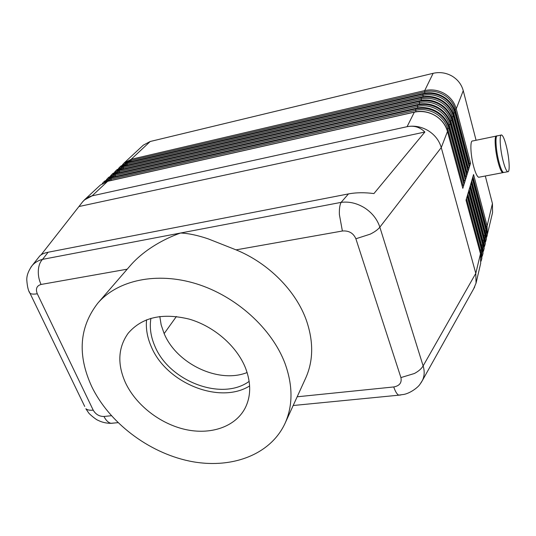 <?xml version="1.0" encoding="UTF-8"?>
<svg xmlns="http://www.w3.org/2000/svg" width="536" height="536" viewBox="0 0 536 536"><rect width="100%" height="100%" fill="white"/><g stroke="black" fill="none" stroke-linecap="round" stroke-linejoin="round"><path stroke-width="0.8" d="M414.362 112.124L407.092 126.65C414.449 125.37 421.497 126.717 428.244 130.69C434.857 134.878 439.198 140.499 441.262 147.567L447.473 131.488L462.823 188.344L464.002 184.531L448.806 128.044L449.047 127.421L464.21 183.848L465.362 180.103L450.354 124.044L450.588 123.441L465.57 179.433L466.702 175.754L451.868 120.124L452.096 119.535L466.903 175.098L468.015 171.493L453.349 116.279L453.577 115.696L468.216 170.843L469.308 167.306L454.809 112.506L455.031 111.937L469.503 166.669L470.575 163.192L456.243 108.801L463.251 90.671L476.075 140.264M41.071 254.848L82.303 202.24C85.237 198.809 88.507 196.679 92.125 195.854L407.052 126.697C413.933 125.29 419.869 127.066 424.86 132.024L373.927 193.576C364.674 192.37 356.192 192.478 348.474 193.911L48.113 252.242C44.113 253.039 41.312 254.292 39.724 256L39.208 256.65M420.948 382.965L422.455 380.399C424.492 375.997 424.713 371.173 423.132 365.914L379.85 227.164C377.257 219.298 372.205 212.886 364.688 207.928C357.036 203.204 349.171 201.348 341.104 202.374L180.599 233.013C188.565 233.368 197.784 235.331 208.27 238.889L236.061 249.87C268.57 263.116 296.06 290.988 306.418 320.448C313.661 341.62 313.413 360.842 305.681 378.115L285.031 423.38C292.991 405.618 292.984 385.632 285.005 363.428C271.96 328.615 236.195 296.14 196.437 283.825C156.653 271.491 117.545 280.181 97.787 303.188C79.288 327.114 77.231 354.832 91.629 386.349C108.996 422.549 148.211 452.384 189.168 461.027C230.038 469.616 270.117 455.56 285.031 423.38M236.061 249.87L342.383 231.009L339.389 214.588C339.181 209.033 339.757 204.96 341.104 202.374L348.474 193.911M97.787 303.188L130.456 265.434C135.025 260.154 140.707 255.062 147.494 250.151C157.765 242.882 168.8 237.173 180.599 233.013L42.558 259.364C38.297 260.429 34.84 262.473 32.194 265.501L30.78 267.377M92.125 195.854L84.299 200.008L82.236 202.32M503.398 172.465L502.728 172.686C501.301 172.009 499.713 168.311 497.957 161.584C494.889 149.732 494.152 134.918 496.617 136.017L496.805 136.084M479.311 177.141L478.695 177.262C477.12 176.625 475.419 172.987 473.61 166.348C470.434 154.649 469.931 139.95 472.665 140.975L496.122 136.117M503.016 160.592C499.967 148.707 499.183 133.873 501.596 134.985C503.043 135.688 504.637 139.487 506.393 146.388C509.374 158.133 510.185 172.86 507.719 171.734C506.326 171.051 504.758 167.339 503.016 160.592M504.101 172.425L503.559 172.525C502.138 171.848 500.55 168.15 498.802 161.416C495.733 149.564 494.989 134.744 497.448 135.843L501.113 135.085M463.251 90.671C461.509 84.387 457.737 79.502 451.922 76.018C445.986 72.735 439.721 71.831 433.135 73.311L424.7 90.591L424.68 91.877C437.503 88.574 452.237 97.076 455.205 109.498L469.57 163.922L470.575 163.192M150.214 141.497L143.32 145.149L124.077 163.031L131.166 159.313L150.214 141.497L433.135 73.311M118.624 168.338L120.178 166.656L127.307 162.931L127.045 164.117L422.958 95.421L422.971 94.122L127.307 162.931L127.903 162.368L423.239 93.579L422.971 94.122C429.912 92.621 436.518 93.612 442.796 97.096C448.94 100.781 452.947 105.92 454.809 112.506L453.758 113.217L468.297 168.043L469.308 167.306M451.446 117.33L452.29 116.995L466.99 172.244L468.015 171.493M449.925 121.196L450.789 120.855L465.67 176.518L466.702 175.754M448.364 125.136L449.262 124.788L464.317 180.873L465.362 180.103M446.783 129.156L447.707 128.787L462.943 185.315L464.002 184.531M48.113 252.242L42.558 259.364C40.093 261.843 38.679 265.514 38.324 270.385C38.076 275.31 38.987 280 41.051 284.462L127.22 269.179M342.383 231.009C348.856 230.487 353.351 233.066 355.877 238.768L400.915 377.585C401.953 382.731 399.561 385.853 393.746 386.952C395.267 391.441 396.901 394.168 398.657 395.126L403.963 394.409C410.422 393.096 417.685 387.635 419.862 384.466L422.448 380.393M293.179 405.511L400.801 394.985M114.469 423.005L111.14 423.34C106.249 423.319 101.853 422.294 97.961 420.271C96.862 420.217 89.17 414.161 88.326 412.425L85.861 408.733C87.348 410.007 89.8 410.476 93.21 410.147L37.292 293.775C35.423 288.877 36.676 285.768 41.051 284.462M117.994 422.663L110.939 423.299C108.198 422.582 105.88 420.311 103.984 416.472C99.307 416.505 95.716 414.395 93.21 410.147M247.13 372.533C218.594 383.97 176.317 363.73 163.996 333.204L161.162 324.863L159.802 316.475M249.16 381.371C221.716 401.504 168.967 381.203 154.81 346.008C150.737 336.581 149.437 327.349 150.918 318.304M249.622 385.947C219.472 404.827 165.999 382.885 151.199 346.497C147.279 337.499 145.732 328.595 146.562 319.791M245.555 368.105C251.21 383.073 251.036 396.466 245.046 408.271C235.123 427.058 210.427 435.178 185.094 429.43C159.735 423.654 135.628 404.76 125.297 382.356C117.163 363.803 118.121 347.435 128.171 333.251C141.933 317.305 162.281 312.595 189.201 319.114C214.112 326.303 236.899 346.229 245.555 368.105M176.404 316.488L164.157 333.586M485.308 176.002L492.437 203.573L487.11 225.931L473.563 174.522L472.518 178.066L486.192 229.776L486.025 230.48L472.33 178.716L471.265 182.327L485.087 234.4L484.919 235.116L471.07 182.984L469.985 186.662L483.968 239.11L483.794 239.84L469.791 187.332L468.685 191.077L482.822 243.9L482.648 244.644L468.484 191.767L467.365 195.58L481.663 248.778L481.851 258.339L481.053 261.206L481.676 259.102L481.482 249.535L467.158 196.276L466.012 200.169L480.477 253.749L475.794 273.373L441.262 147.567L379.85 227.164C377.907 229.622 374.684 231.954 370.188 234.165L355.877 238.768M473.63 288.857L476.048 283.135L475.794 273.373L423.132 365.914C421.477 368.741 418.562 371.267 414.402 373.498L400.915 377.585M462.823 188.344L447.493 131.38M462.943 185.315L462.133 185.637M464.21 183.848L449.061 127.327M464.317 180.873L463.54 181.188M465.67 176.518L464.913 176.82M466.99 172.244L466.26 172.532M468.297 168.043L467.586 168.324M472.933 176.652L486.145 226.688L487.11 225.931L487.264 235.197L486.708 237.12L492.564 212.551L492.437 203.573M469.57 163.922L468.886 164.19M424.86 132.024L79.362 206.447M422.455 380.399L474.715 286.921M84.708 406.429L30.016 293.293C31.363 294.19 33.788 294.351 37.292 293.775M29.118 291.457L30.016 293.293C28.361 291.082 27.289 286.7 26.8 280.147C26.586 275.678 28.381 270.801 32.2 265.508L39.724 256M454.414 109.813L456.243 108.801C454.401 102.269 450.434 97.17 444.344 93.519C438.12 90.068 431.574 89.09 424.7 90.591L131.166 159.313L130.911 160.485L424.68 91.877L424.874 93.177M123.253 168.947L123.381 166.602L116.212 170.341L123.984 166.033L421.49 97.163C428.478 95.656 435.132 96.661 441.456 100.172C447.661 103.89 451.701 109.069 453.577 115.696L453.516 115.475M421.691 97.09L421.216 97.719L123.381 166.602L124.245 165.912L421.557 97.076M441.215 100.741C434.877 97.217 428.21 96.212 421.216 97.719L421.196 99.039C434.24 95.716 449.255 104.379 452.29 116.995L453.349 116.279C451.466 109.646 447.426 104.46 441.215 100.741M119.26 172.726L119.387 170.334L112.185 174.086L120.004 169.758L419.708 100.815C426.75 99.307 433.47 100.333 439.855 103.877C446.113 107.629 450.193 112.848 452.096 119.535L452.036 119.307M419.909 100.741L419.427 101.384L119.387 170.334L120.272 169.637L419.775 100.728M439.607 104.453C433.209 100.895 426.482 99.877 419.427 101.384L419.407 102.718C432.559 99.388 447.721 108.138 450.789 120.855L451.868 120.124C449.959 113.438 445.872 108.212 439.607 104.453M115.2 176.565L115.334 174.126L108.091 177.892L115.957 173.543L417.886 104.54C424.994 103.033 431.775 104.071 438.22 107.649C444.538 111.441 448.659 116.707 450.588 123.441L450.521 123.206M418.093 104.46L417.604 105.116L115.334 174.126L116.238 173.416L417.959 104.453M437.966 108.239C431.514 104.647 424.72 103.609 417.604 105.116L417.578 106.47C430.85 103.133 446.153 111.964 449.262 124.788L450.354 124.044C448.424 117.304 444.297 112.031 437.966 108.239M111.073 180.471L111.207 177.986L103.924 181.764L111.843 177.389L416.03 108.339C423.206 106.825 430.046 107.877 436.559 111.495C442.937 115.327 447.098 120.634 449.047 127.421L448.98 127.179M416.244 108.252L415.748 108.929L111.207 177.986L112.131 177.262L416.11 108.245M436.297 112.091C429.778 108.466 422.924 107.414 415.748 108.929L415.722 110.295C429.108 106.945 444.558 115.87 447.707 128.787L448.806 128.044C446.857 121.243 442.689 115.93 436.297 112.091M92.159 195.814L107.662 181.302L414.14 112.212C421.376 110.691 428.284 111.763 434.857 115.421C441.296 119.287 445.503 124.64 447.473 131.488L447.473 131.313C444.15 117.873 428.19 108.667 414.288 112.098M84.299 200.008L100.346 185.088L107.957 181.168L414.221 112.111M423.44 93.505L423.239 93.579C430.167 92.071 436.766 93.063 443.031 96.54C449.175 100.225 453.175 105.358 455.031 111.937L454.977 111.723M120.178 166.656L128.158 162.254L423.313 93.492M116.942 170.756L123.113 167.802L421.196 99.039L421.397 100.406M112.868 174.542L119.119 171.547L419.407 102.718L419.614 104.125M108.728 178.401L115.059 175.352L417.578 106.47L417.792 107.917M104.513 182.314L110.925 179.225L415.722 110.295L415.936 111.783M471.693 180.867L485.053 231.257L485.656 237.314M486.118 229.502L486.353 239.096L485.616 241.77L486.185 239.806L486.025 230.48L484.363 231.532M470.434 185.155L483.934 235.9L484.544 242.078M485.013 234.118L485.261 243.78L484.504 246.5L485.087 244.503L484.919 235.116L483.224 236.188M469.147 189.53L482.802 240.631L483.412 246.922M483.887 238.815L484.142 248.543L483.378 251.31L483.968 249.28L483.794 239.84L482.072 240.925M467.834 193.978L481.643 245.448L482.259 251.86M468.712 191.01L482.809 243.699L483.01 253.394L482.226 256.215L482.836 254.151L482.648 244.644L480.886 245.756M466.501 198.521L480.47 250.352L481.087 256.885M467.385 195.506L481.643 248.57L481.161 249.964L479.687 250.667M111.361 415.722L103.984 416.472M393.746 386.952L297.158 396.794M480.484 253.622L480.678 263.37L480.457 253.528L466.039 200.089M127.179 165.235L127.045 164.117L120.955 167.024M423.152 96.755L422.958 95.421C435.889 92.112 450.763 100.694 453.758 113.217L452.947 113.538M485.482 226.956L486.145 226.688L486.748 232.631M124.895 163.353L130.911 160.485L131.045 161.577M82.303 202.24L83.013 201.342M476.048 283.135L480.678 263.37M481.67 248.657L481.851 258.339M482.829 243.78L483.01 253.394M483.954 238.909L470.012 186.588M483.975 238.989L484.142 248.543M485.073 234.212L471.285 182.253M485.093 234.286L485.261 243.78M102.276 183.567L103.924 181.764M100.346 185.088L107.83 181.202M106.463 179.667L108.091 177.892M416.177 108.232C429.952 104.808 445.764 113.927 449.047 127.26M104.567 181.168L112.004 177.289M110.584 175.828L112.185 174.086M465.563 179.252L450.602 123.347M418.026 104.44C431.688 101.023 447.346 110.054 450.582 123.28M108.721 177.302L116.118 173.443M114.637 172.049L116.212 170.341M466.896 174.924L452.109 119.441M419.835 100.714C433.383 97.311 448.893 106.249 452.096 119.381M112.808 173.51L120.158 169.657M468.209 170.676L453.59 115.609M421.618 97.063C435.044 93.666 450.414 102.523 453.577 115.548M116.828 169.771L124.138 165.939M486.179 229.596L472.538 177.999M486.199 229.669L486.353 239.096M122.543 164.686L124.077 163.031M469.496 166.502L455.044 111.843M423.366 93.478C436.679 90.088 451.908 98.865 455.031 111.79M120.781 166.1L128.05 162.281M507.719 171.734L503.559 172.525M502.728 172.686L478.695 177.262"/></g></svg>
